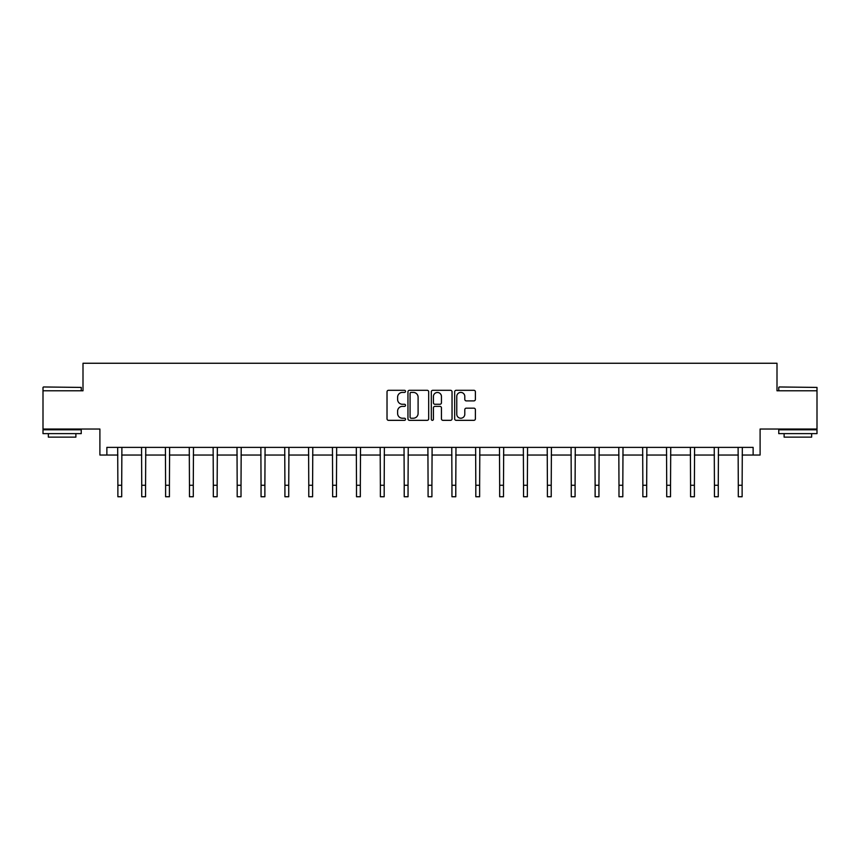 <?xml version="1.0" encoding="UTF-8"?>
<svg xmlns="http://www.w3.org/2000/svg" width="860" height="860" viewBox="0 0 860 860"><rect width="100%" height="100%" fill="white"/><g stroke="black" fill="none" stroke-linecap="round" stroke-linejoin="round"><path stroke-width="1.29" d="M405.522 391.354A1.053 1.053 0 0 0 404.479 390.3L388.526 390.3A1.505 1.505 0 0 0 387.021 391.805L387.021 418.831A1.505 1.505 0 0 0 388.526 420.336L404.479 420.336A1.053 1.053 0 0 0 405.522 419.282A1.053 1.053 0 0 0 404.479 418.229L402.415 418.229A4.805 4.805 0 0 1 397.61 413.423L397.61 411.177A4.805 4.805 0 0 1 402.415 406.371L404.479 406.371A1.053 1.053 0 0 0 405.522 405.318A1.053 1.053 0 0 0 404.479 404.264L402.415 404.264A4.805 4.805 0 0 1 397.61 399.459L397.61 397.212A4.805 4.805 0 0 1 402.415 392.407L404.479 392.407A1.053 1.053 0 0 0 405.522 391.354M106.866 455.037L106.866 447.383L753.134 447.383L753.134 455.037L760.1 455.037L760.1 429.033L817 429.033L817 390.784L776.999 390.784L776.999 363.253L83.001 363.253L83.001 390.784L43 390.784L43 429.033L99.9 429.033L99.9 455.037L117.874 455.037M473.881 400.889A1.505 1.505 0 0 0 475.387 399.384L475.387 391.805A1.505 1.505 0 0 0 473.881 390.3L456.165 390.3A1.505 1.505 0 0 0 454.66 391.805L454.66 418.831A1.505 1.505 0 0 0 456.165 420.336L473.881 420.336A1.505 1.505 0 0 0 475.387 418.831L475.387 409.672A1.505 1.505 0 0 0 473.881 408.167L466.303 408.167A1.505 1.505 0 0 0 464.798 409.672L464.798 414.219A4.021 4.021 0 0 1 460.777 418.229A4.021 4.021 0 0 1 456.767 414.219L456.767 396.428A4.021 4.021 0 0 1 460.777 392.407A4.021 4.021 0 0 1 464.798 396.428L464.798 399.384A1.505 1.505 0 0 0 466.303 400.889L473.881 400.889M428.688 391.805A1.505 1.505 0 0 0 427.183 390.3L409.467 390.3A1.505 1.505 0 0 0 407.962 391.805L407.962 418.831A1.505 1.505 0 0 0 409.467 420.336L427.183 420.336A1.505 1.505 0 0 0 428.688 418.831L428.688 391.805M432.816 390.3L450.533 390.3A1.505 1.505 0 0 1 452.037 391.805L452.037 418.831A1.505 1.505 0 0 1 450.533 420.336L442.954 420.336A1.505 1.505 0 0 1 441.449 418.831L441.449 407.877A1.505 1.505 0 0 0 439.944 406.371L434.913 406.371A1.505 1.505 0 0 0 433.418 407.877L433.418 419.282A1.053 1.053 0 0 1 432.365 420.336A1.053 1.053 0 0 1 431.312 419.282L431.312 391.805A1.505 1.505 0 0 1 432.816 390.3M121.701 455.037L141.739 455.037M145.566 455.037L165.604 455.037M169.42 455.037L189.469 455.037M193.285 455.037L213.323 455.037M217.15 455.037L237.188 455.037M241.015 455.037L261.053 455.037M264.88 455.037L284.918 455.037M288.734 455.037L308.772 455.037M312.599 455.037L332.637 455.037M336.464 455.037L356.502 455.037M360.329 455.037L380.367 455.037M384.183 455.037L404.221 455.037M408.048 455.037L428.087 455.037M431.913 455.037L451.952 455.037M455.779 455.037L475.816 455.037M479.633 455.037L499.671 455.037M503.498 455.037L523.536 455.037M527.363 455.037L547.401 455.037M551.228 455.037L571.266 455.037M575.082 455.037L595.12 455.037M598.947 455.037L618.985 455.037M622.812 455.037L642.85 455.037M646.677 455.037L666.715 455.037M670.531 455.037L690.58 455.037M694.396 455.037L714.434 455.037M718.261 455.037L738.299 455.037M742.126 455.037L753.134 455.037M411.123 392.407A1.053 1.053 0 0 0 410.069 393.461L410.069 417.186A1.053 1.053 0 0 0 411.123 418.229L413.294 418.229A4.805 4.805 0 0 0 418.1 413.423L418.1 397.212A4.805 4.805 0 0 0 413.294 392.407L411.123 392.407M441.449 396.503A4.021 4.021 0 0 0 437.428 392.483A4.021 4.021 0 0 0 433.418 396.503L433.418 402.77A1.505 1.505 0 0 0 434.913 404.264L439.944 404.264A1.505 1.505 0 0 0 441.449 402.77L441.449 396.503M117.68 447.383L117.874 485.276L121.701 485.276L121.894 447.383M117.874 485.276L117.874 496.747L121.701 496.747L121.701 485.276M43.462 386.968L81.238 387.419L43.462 386.968M62.124 433.623L43 433.623L43 429.796L81.238 429.796L81.238 433.623L62.124 433.623M75.884 433.623L75.884 437.138L48.353 437.138L48.353 433.623M779.214 386.968L817 387.419L779.214 386.968M797.876 433.623L778.762 433.623L778.762 429.796L817 429.796L817 433.623L797.876 433.623M811.646 433.623L811.646 437.138L784.116 437.138L784.116 433.623M141.545 447.383L141.739 485.276L145.566 485.276L145.759 447.383M141.739 485.276L141.739 496.747L145.566 496.747L145.566 485.276M165.41 447.383L165.604 485.276L169.42 485.276L169.624 447.383M165.604 485.276L165.604 496.747L169.42 496.747L169.42 485.276M189.264 447.383L189.469 485.276L193.285 485.276L193.478 447.383M189.469 485.276L189.469 496.747L193.285 496.747L193.285 485.276M213.129 447.383L213.323 485.276L217.15 485.276L217.344 447.383M213.323 485.276L213.323 496.747L217.15 496.747L217.15 485.276M236.994 447.383L237.188 485.276L241.015 485.276L241.208 447.383M237.188 485.276L237.188 496.747L241.015 496.747L241.015 485.276M260.859 447.383L261.053 485.276L264.88 485.276L265.074 447.383M261.053 485.276L261.053 496.747L264.88 496.747L264.88 485.276M284.724 447.383L284.918 485.276L288.734 485.276L288.928 447.383M284.918 485.276L284.918 496.747L288.734 496.747L288.734 485.276M308.579 447.383L308.772 485.276L312.599 485.276L312.793 447.383M308.772 485.276L308.772 496.747L312.599 496.747L312.599 485.276M332.444 447.383L332.637 485.276L336.464 485.276L336.658 447.383M332.637 485.276L332.637 496.747L336.464 496.747L336.464 485.276M356.309 447.383L356.502 485.276L360.329 485.276L360.523 447.383M356.502 485.276L356.502 496.747L360.329 496.747L360.329 485.276M380.174 447.383L380.367 485.276L384.183 485.276L384.377 447.383M380.367 485.276L380.367 496.747L384.183 496.747L384.183 485.276M404.028 447.383L404.221 485.276L408.048 485.276L408.242 447.383M404.221 485.276L404.221 496.747L408.048 496.747L408.048 485.276M427.893 447.383L428.087 485.276L431.913 485.276L432.107 447.383M428.087 485.276L428.087 496.747L431.913 496.747L431.913 485.276M451.758 447.383L451.952 485.276L455.779 485.276L455.972 447.383M451.952 485.276L451.952 496.747L455.779 496.747L455.779 485.276M475.623 447.383L475.816 485.276L479.633 485.276L479.826 447.383M475.816 485.276L475.816 496.747L479.633 496.747L479.633 485.276M499.477 447.383L499.671 485.276L503.498 485.276L503.691 447.383M499.671 485.276L499.671 496.747L503.498 496.747L503.498 485.276M523.342 447.383L523.536 485.276L527.363 485.276L527.556 447.383M523.536 485.276L523.536 496.747L527.363 496.747L527.363 485.276M547.207 447.383L547.401 485.276L551.228 485.276L551.421 447.383M547.401 485.276L547.401 496.747L551.228 496.747L551.228 485.276M571.072 447.383L571.266 485.276L575.082 485.276L575.275 447.383M571.266 485.276L571.266 496.747L575.082 496.747L575.082 485.276M594.926 447.383L595.12 485.276L598.947 485.276L599.14 447.383M595.12 485.276L595.12 496.747L598.947 496.747L598.947 485.276M618.791 447.383L618.985 485.276L622.812 485.276L623.005 447.383M618.985 485.276L618.985 496.747L622.812 496.747L622.812 485.276M642.657 447.383L642.85 485.276L646.677 485.276L646.87 447.383M642.85 485.276L642.85 496.747L646.677 496.747L646.677 485.276M666.521 447.383L666.715 485.276L670.531 485.276L670.736 447.383M666.715 485.276L666.715 496.747L670.531 496.747L670.531 485.276M690.376 447.383L690.58 485.276L694.396 485.276L694.59 447.383M690.58 485.276L690.58 496.747L694.396 496.747L694.396 485.276M714.241 447.383L714.434 485.276L718.261 485.276L718.455 447.383M714.434 485.276L714.434 496.747L718.261 496.747L718.261 485.276M738.106 447.383L738.299 485.276L742.126 485.276L742.32 447.383M738.299 485.276L738.299 496.747L742.126 496.747L742.126 485.276M43 390.784L43 387.419M51.718 429.796L51.718 429.033M72.519 429.796L72.519 429.033M81.238 390.784L81.238 387.419M778.762 390.784L778.762 387.419M787.48 429.796L787.48 429.033M808.282 429.796L808.282 429.033M817 390.784L817 387.419"/></g></svg>
